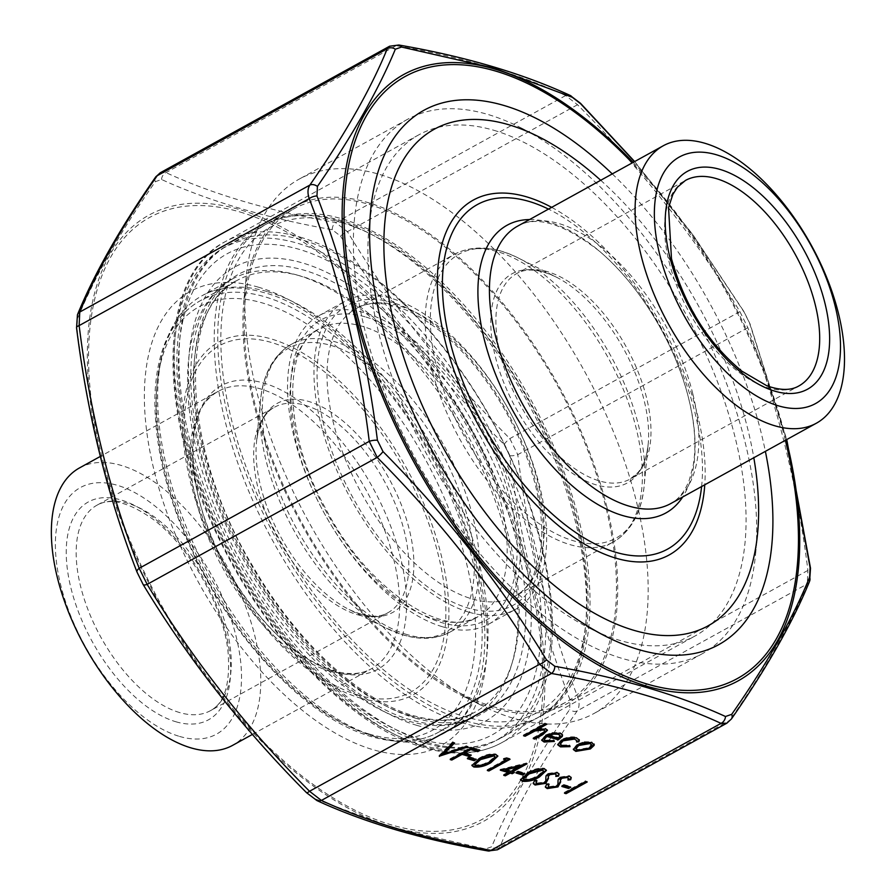 <?xml version="1.0" encoding="UTF-8"?>
<svg xmlns="http://www.w3.org/2000/svg" width="896" height="896" viewBox="0 0 896 896"><rect width="100%" height="100%" fill="white"/><g stroke="black" fill="none" stroke-linecap="round" stroke-linejoin="round"><path stroke-width="0.67" stroke-dasharray="4.48 3.36" d="M606.939 507.259A283.55 146.003 -118.9 0 1 463.064 696.147A283.55 146.003 -118.9 0 1 243.992 299.186A283.55 146.003 -118.9 0 1 408.442 220.293A283.55 146.003 -118.9 0 1 606.939 507.259M636.597 502.264A305.144 157.125 -118.9 0 1 593.958 713.507A305.144 157.125 -118.9 0 1 481.757 705.544A305.144 157.125 -118.9 0 1 246.008 278.354A305.144 157.125 -118.9 0 1 299.085 179.178A305.144 157.125 -118.9 0 1 636.597 502.264M745.125 442.378A305.144 157.125 -118.9 0 1 755.552 554.456A305.144 157.125 -118.9 0 1 702.475 653.621A305.144 157.125 -118.9 0 1 417.48 462.37A305.144 157.125 -118.9 0 1 407.602 119.291A305.144 157.125 -118.9 0 1 519.803 127.254A305.144 157.125 -118.9 0 1 745.125 442.378M600.712 180.286A283.55 146.003 -118.9 0 1 747.88 429.475A283.55 146.003 -118.9 0 1 753.816 457.733M179.514 736.411A140.84 72.52 61.1 0 0 208.869 570.416A140.84 72.52 61.1 0 0 56.93 525.706A140.84 72.52 61.1 0 0 179.514 736.411M79.509 467.914A158.446 81.581 -118.9 0 1 227.494 567.213A158.446 81.581 -118.9 0 1 232.613 745.36M612.27 173.914A305.144 157.125 -118.9 0 1 765.374 451.349M389.614 46.211L396.088 45.662C461.978 57.131 518.504 73.763 565.656 95.558L577.517 104.731C641.01 168.526 695.139 237.496 739.894 311.629L747.846 327.69C777.224 403.424 797.25 484.333 807.912 570.405L807.285 583.934C790.843 624.221 765.027 669.67 729.848 720.283L726.902 723.15M496.91 850.046L499.789 847.246C516.242 806.96 542.046 761.51 577.226 710.898C579.432 707.37 579.645 702.856 577.842 697.357C548.464 621.622 528.438 540.725 517.776 454.653L509.835 438.592C446.342 374.786 392.213 305.827 347.458 231.683L335.597 222.522C269.707 211.053 213.181 194.421 166.018 172.626L160.171 172.827M493.853 130.29A286.138 147.336 -118.9 0 1 715.12 375.738A286.138 147.336 -118.9 0 1 695.229 635.902A286.138 147.336 -118.9 0 1 590.027 628.432A286.138 147.336 -118.9 0 1 368.962 227.864A286.138 147.336 -118.9 0 1 418.734 134.87A286.138 147.336 -118.9 0 1 493.853 130.29M786.554 439.667L749.627 323.277L744.027 311.965L692.798 234.819L634.491 161.65M393.12 827.893L314.81 798.739L306.454 792.277C242.446 727.989 187.958 658.571 143.024 584.035L137.424 572.723C107.733 496.238 87.584 414.814 76.966 328.429L77.403 318.898C93.957 278.051 119.93 232.299 155.344 181.664L161.56 179.491C209.171 201.23 266.067 217.963 332.237 229.701L340.592 236.163C385.896 310.778 440.373 380.195 504.034 444.405L509.634 455.717C520.598 542.528 540.747 623.963 570.08 700.011L569.643 709.554C534.386 760.726 508.402 806.467 491.702 846.776L485.486 848.96L393.12 827.893M161.56 179.491A7.045 5.79 114.5 0 1 166.018 172.626L396.088 45.662A7.045 4.827 100 0 1 398.866 45.013M332.237 229.701A7.045 4.827 100 0 1 335.597 222.522L565.656 95.558A7.045 5.79 114.5 0 1 570.136 95.424M340.592 236.163A7.045 2.285 -31.3 0 1 347.458 231.683L577.517 104.731A7.045 1.322 135.3 0 1 580.518 103.309M504.034 444.405A7.045 1.322 -44.7 0 1 509.835 438.592L739.894 311.629A7.045 2.285 148.7 0 1 743.915 311.494A7.045 2.285 148.7 0 1 744.027 311.965M731.438 718.939A7.045 5.23 34.7 0 1 729.848 720.283L499.789 847.246A7.045 6.182 22.5 0 1 491.702 846.776M509.634 455.717A7.045 2.285 -7.2 0 0 517.776 454.653L747.846 327.69A7.045 3.237 159 0 0 750.03 323.87L750.03 323.87A7.045 3.237 159 0 0 749.627 323.277M809.592 581.28A7.045 6.182 22.5 0 1 807.285 583.934L577.226 710.898A7.045 5.23 34.7 0 1 569.643 709.554M570.08 700.011A7.045 3.237 -21 0 0 577.842 697.357L807.912 570.405A7.045 2.285 172.8 0 0 810.51 568.221M316.915 800.565A7.045 5.79 114.5 0 1 314.81 798.739M488.186 850.987A7.045 4.827 100 0 1 485.486 848.96M137.424 572.723A7.045 3.237 -21 0 1 137.021 572.118M76.966 328.429A7.045 2.285 -7.2 0 1 76.541 327.779M77.403 318.898A7.045 6.182 22.5 0 1 77.459 314.72M155.344 181.664A7.045 5.23 34.7 0 1 155.613 177.061M524.395 735.314L523.376 735.022L523.566 735.773M523.376 735.022L545.059 723.05L545.25 723.8M545.059 723.05L546.818 724.27M546.638 723.52L545.81 723.968M537.488 728.56L545.552 728.235L545.742 728.997M545.552 728.235L547.322 729.949M534.061 738.158L533.053 737.867L533.243 738.618M533.053 737.867L543.648 731.864L543.838 732.614M543.648 731.864L544.768 730.173M565.32 792.758L564.301 792.456L564.491 793.218M564.301 792.456L585.446 780.797L585.626 781.547M585.446 780.797L587.205 782.006M587.014 781.256L586.197 781.715M562.688 786.027L561.68 785.725L561.859 786.475M561.68 785.725L563.842 784.526L564.032 785.288M563.842 784.526L570.595 786.52L570.786 787.27M570.595 786.52L569.766 786.968M545.35 786.766L546.526 784.482M546.336 783.72L548.89 783.574L549.08 784.325M548.89 783.574L548.363 784.37M548.072 785.702L549.405 787.405M549.214 786.643L556.237 785.68L556.427 786.43M556.237 785.68L557.682 784.347L557.872 785.109M557.682 784.347L558.085 779.878M557.894 779.128L560.134 777.067L560.314 777.818M560.134 777.067L569.386 775.611L569.576 776.362M569.386 775.611L571.077 777.302M568.277 779.206L567.952 780.013M567.762 779.262L568.176 777.627M533.198 783.194L534.374 780.909M534.184 780.147L536.749 780.002L536.928 780.752M536.749 780.002L536.222 780.797M535.92 782.13L537.264 783.832M537.074 783.07L544.096 782.107L544.275 782.858M544.096 782.107L545.541 780.774L545.72 781.536M545.541 780.774L545.933 776.306M545.742 775.555L547.982 773.494L548.173 774.245M547.982 773.494L557.245 772.038L557.424 772.789M557.245 772.038L558.925 773.73M556.136 775.634L555.8 776.44M555.61 775.69L556.035 774.054M520.486 779.453L527.397 772.666L527.587 773.427M527.397 772.666C532.885 769.205 538.552 767.738 544.387 768.253L544.578 769.014M544.387 768.253L546.302 770.123M523.107 778.288L524.384 779.341L531.776 778.445L537.757 775.712L543.536 770.515M537.757 775.712L537.947 776.462M531.776 778.445L531.966 779.195M524.384 779.341L524.574 780.091M516.802 772.52L515.794 772.229L515.973 772.979M515.794 772.229L517.955 771.03L518.146 771.781M517.955 771.03L524.709 773.013L524.888 773.763M524.709 773.013L523.88 773.472M501.603 769.888L500.125 769.451L500.315 770.202M500.125 769.451L526.501 763L526.691 763.75M526.501 763L527.016 763.84M526.826 763.09L524.787 764.221M512.187 771.165L514.405 772.52M514.214 771.758L513.386 772.218M504.582 774.894L503.563 774.592L503.754 775.342M503.563 774.592L508.446 771.904M505.389 769.16L510.619 770.706L519.792 765.632M510.619 770.706L510.798 771.456M440.194 755.35L439.006 755.597L439.197 756.347M439.006 755.597L452.726 741.754L452.917 742.504M452.726 741.754L454.597 742.997M443.598 753.155L466.11 745.685L466.301 746.435M466.11 745.685L467.981 746.939M467.802 746.178L466.682 746.547M573.339 749.179L576.946 744.274L584.192 741.776L584.371 742.526M584.192 741.776L591.629 741.798L591.819 742.549M591.629 741.798L593.958 744.632M576.946 744.274L577.136 745.035M575.669 748.138L577.528 749.571L588.638 747.723L591.494 744.206M588.638 747.723L588.818 748.485M577.528 749.571L577.718 750.322M557.715 744.453L561.12 739.693C566.709 737.016 571.805 736.221 576.419 737.318L576.61 738.08M576.419 737.318L579.197 739.76M576.789 741.171L576.554 741.955M576.363 741.205L576.576 739.928M560.078 743.456L562.408 745.819M562.218 745.069L569.587 744.946L569.778 745.696M569.587 744.946L570.046 746.659M561.12 739.693L561.31 740.443M543.962 738.931L545.843 740.947M545.653 740.197L553.627 739.794L553.818 740.544M553.627 739.794L554.322 741.44M541.699 739.928L545.462 735.011L545.642 735.762M545.462 735.011L552.093 732.603L552.283 733.354M552.093 732.603L559.989 732.491L560.168 733.242M559.989 732.491L562.386 734.63M548.733 734.675L558.466 737.542L560.067 735.034M558.466 737.542L558.645 738.293M451.046 759.136L450.027 758.845L450.218 759.595M450.027 758.845L471.173 747.174L471.363 747.925M471.173 747.174L479.718 749.694L479.909 750.445M479.718 749.694L478.89 750.142M464.072 752.427L471.05 754.477L471.229 755.227M471.05 754.477L470.221 754.936M468.216 758.229L467.197 757.926L467.387 758.688M467.197 757.926L469.37 756.739L469.56 757.49M469.37 756.739L476.112 758.722L476.302 759.472M476.112 758.722L475.294 759.181M471.89 765.162L478.811 758.374L479.002 759.125M478.811 758.374C484.299 754.902 489.966 753.435 495.802 753.962L495.992 754.712M495.802 753.962L497.706 755.821M474.522 763.997L475.798 765.05L483.19 764.154L489.171 761.41L494.95 756.224M489.171 761.41L489.362 762.171M483.19 764.154L483.381 764.904M475.798 765.05L475.989 765.8M504.829 758.912L503.418 758.498L503.608 759.248M503.418 758.498L506.621 757.602L506.8 758.352M506.621 757.602L509.858 758.554L510.048 759.315M509.858 758.554L509.04 759.013M488.163 770.056L487.144 769.765L487.334 770.515M487.144 769.765L506.117 759.293M442.725 626.83A176.042 90.653 61.1 0 0 488.947 624.008A176.042 90.653 61.1 0 0 483.258 426.07A176.042 90.653 61.1 0 0 318.83 315.739A176.042 90.653 61.1 0 0 306.589 475.81A176.042 90.653 61.1 0 0 442.725 626.83M469.157 612.248A176.042 90.653 61.1 0 0 515.368 609.426A176.042 90.653 61.1 0 0 509.678 411.488A176.042 90.653 61.1 0 0 345.251 301.157A176.042 90.653 61.1 0 0 333.021 461.227A176.042 90.653 61.1 0 0 469.157 612.248M492.464 706.418A281.669 145.04 61.1 0 0 566.406 701.904A281.669 145.04 61.1 0 0 557.301 385.213A281.669 145.04 61.1 0 0 294.213 208.678A281.669 145.04 61.1 0 0 274.635 464.789A281.669 145.04 61.1 0 0 492.464 706.418M466.032 721A281.669 145.04 61.1 0 0 539.986 716.486A281.669 145.04 61.1 0 0 530.869 399.795A281.669 145.04 61.1 0 0 267.792 223.261A281.669 145.04 61.1 0 0 248.214 479.371A281.669 145.04 61.1 0 0 466.032 721M692.832 393.915A158.446 81.581 61.1 0 0 517.586 226.162C536.066 215.32 562.856 223.283 597.946 250.029C638.198 282.834 675.662 344.086 688.744 398.888C695.027 424.928 696.472 447.339 693.078 466.122L689.17 480.446C684.611 491.814 678.451 499.531 670.69 503.608A158.446 81.581 61.1 0 0 692.832 393.915M669.032 261.699A117.365 60.435 61.1 0 0 798.84 385.963L630.146 479.058A117.365 60.435 -118.9 0 1 500.338 354.794A117.365 60.435 -118.9 0 1 516.734 273.549A117.365 60.435 -118.9 0 1 626.349 347.11A117.365 60.435 -118.9 0 1 630.146 479.058L638.019 472.472C642.118 467.656 645.109 460.88 646.99 452.144L648.178 444.114A119.426 61.499 61.1 0 0 644.09 400.254A119.426 61.499 61.1 0 0 555.912 276.92A119.426 61.499 61.1 0 0 495.309 356.485A119.426 61.499 61.1 0 0 578.917 477.344A119.426 61.499 61.1 0 0 648.178 444.114L644.179 485.43A162.243 83.541 -118.9 0 1 536.234 521.573A162.243 83.541 -118.9 0 1 430.707 330.344A162.243 83.541 -118.9 0 1 518.829 258.283A162.243 83.541 -118.9 0 1 638.624 425.835A162.243 83.541 -118.9 0 1 644.179 485.43C642.522 505.747 634.637 529.469 613.211 542.024A164.304 84.605 61.1 0 0 636.171 428.277A164.304 84.605 61.1 0 0 454.44 254.307A164.304 84.605 61.1 0 0 459.749 439.04A164.304 84.605 61.1 0 0 613.211 542.024L514.987 596.232A164.304 84.605 -118.9 0 1 361.525 493.248A164.304 84.605 -118.9 0 1 356.205 308.515A164.304 84.605 -118.9 0 1 537.947 482.485A164.304 84.605 -118.9 0 1 514.987 596.232C522.592 592.11 528.752 585.256 533.49 575.68L539.784 555.934C543.491 536.066 542.058 512.579 535.494 485.464C524.003 441.134 503.194 400.579 473.066 363.832C450.184 336.885 427.224 318.707 404.186 309.288C384.462 301.773 368.469 301.515 356.205 308.515L454.44 254.307C476.482 242.872 500.752 248.853 518.829 258.283L555.912 276.92C539.134 269.091 526.075 267.971 516.734 273.549L685.429 180.454A117.365 60.435 61.1 0 0 669.032 261.699M537.051 486.696A171.349 88.234 61.1 0 0 344.198 307.283A171.349 88.234 61.1 0 0 409.685 571.894A171.349 88.234 61.1 0 0 537.051 486.696M551.667 207.357A202.664 104.35 -118.9 0 1 704.771 484.792M529.57 219.542A164.304 84.605 -118.9 0 1 688.856 399.202A164.304 84.605 -118.9 0 1 682.685 496.989M701.602 486.539A196.795 101.338 61.1 0 0 695.016 412.933A196.795 101.338 61.1 0 0 548.498 209.104M175.885 721.762A124.41 64.064 61.1 0 0 201.824 575.131A124.41 64.064 61.1 0 0 67.603 535.64A124.41 64.064 61.1 0 0 175.885 721.762M329.907 671.25A158.446 81.581 -118.9 0 1 207.379 535.338A158.446 81.581 -118.9 0 1 218.4 391.272A158.446 81.581 -118.9 0 1 366.374 490.571A158.446 81.581 -118.9 0 1 371.504 668.707A158.446 81.581 -118.9 0 1 329.907 671.25M366.083 317.106A171.349 88.234 -118.9 0 1 515.222 573.451A171.349 88.234 -118.9 0 1 330.355 519.064A171.349 88.234 -118.9 0 1 366.083 317.106M342.776 222.936A276.976 142.621 61.1 0 0 285.029 549.382A276.976 142.621 61.1 0 0 583.856 637.302A276.976 142.621 61.1 0 0 342.776 222.936M434.851 619.282A164.304 84.605 61.1 0 0 477.994 616.65A164.304 84.605 61.1 0 0 489.406 467.253A164.304 84.605 61.1 0 0 362.354 326.301A164.304 84.605 61.1 0 0 319.211 328.933A164.304 84.605 61.1 0 0 307.787 478.33A164.304 84.605 61.1 0 0 434.851 619.282M407.098 634.603A164.304 84.605 -118.9 0 1 280.034 493.651A164.304 84.605 -118.9 0 1 291.458 344.254A164.304 84.605 -118.9 0 1 444.92 447.227A164.304 84.605 -118.9 0 1 450.229 631.971A164.304 84.605 -118.9 0 1 407.098 634.603M361.312 614.387A119.426 61.499 -118.9 0 1 348.757 609.347A119.426 61.499 -118.9 0 1 256.491 442.154A119.426 61.499 -118.9 0 1 308.616 401.43A119.426 61.499 -118.9 0 1 409.36 529.794A119.426 61.499 -118.9 0 1 361.312 614.387M402.898 634.827A162.243 83.541 61.1 0 0 472.36 541.05A162.243 83.541 61.1 0 0 362.544 360.618A162.243 83.541 61.1 0 0 260.49 400.848A162.243 83.541 61.1 0 0 385.84 627.984A162.243 83.541 61.1 0 0 402.898 634.827M357.123 614.611A117.365 60.435 61.1 0 0 387.934 612.73A117.365 60.435 61.1 0 0 396.088 506.016A117.365 60.435 61.1 0 0 305.334 405.339A117.365 60.435 61.1 0 0 274.523 407.21A117.365 60.435 61.1 0 0 266.358 513.934A117.365 60.435 61.1 0 0 357.123 614.611M179.614 712.566A117.365 60.435 -118.9 0 1 88.861 611.89A117.365 60.435 -118.9 0 1 97.014 505.176A117.365 60.435 -118.9 0 1 206.629 578.726A117.365 60.435 -118.9 0 1 210.426 710.685A117.365 60.435 -118.9 0 1 179.614 712.566M335.261 671.866A161.963 83.395 61.1 0 0 369.029 480.973A161.963 83.395 61.1 0 0 194.286 429.565A161.963 83.395 61.1 0 0 335.261 671.866M358.747 695.296A197.882 101.898 -118.9 0 1 186.514 399.258A197.882 101.898 -118.9 0 1 400.008 462.067A197.882 101.898 -118.9 0 1 358.747 695.296M360.237 698.051A201.41 103.712 61.1 0 0 402.226 460.667A201.41 103.712 61.1 0 0 184.934 396.738A201.41 103.712 61.1 0 0 360.237 698.051M369.141 734.037A241.774 124.488 -118.9 0 1 158.704 372.333A241.774 124.488 -118.9 0 1 419.552 449.086A241.774 124.488 -118.9 0 1 369.141 734.037M373.699 736.277A246.467 126.907 61.1 0 0 438.402 732.323A246.467 126.907 61.1 0 0 430.438 455.224A246.467 126.907 61.1 0 0 200.245 300.754A246.467 126.907 61.1 0 0 183.109 524.854A246.467 126.907 61.1 0 0 373.699 736.277M410.704 715.859A246.467 126.907 -118.9 0 1 220.102 504.437A246.467 126.907 -118.9 0 1 237.238 280.336A246.467 126.907 -118.9 0 1 467.432 434.806A246.467 126.907 -118.9 0 1 475.406 711.906A246.467 126.907 -118.9 0 1 410.704 715.859M420.437 739.032A274.635 141.411 -118.9 0 1 181.395 328.171A274.635 141.411 -118.9 0 1 477.691 415.341A274.635 141.411 -118.9 0 1 420.437 739.032M415.262 718.099A251.16 129.326 61.1 0 0 467.622 422.083A251.16 129.326 61.1 0 0 196.65 342.362A251.16 129.326 61.1 0 0 415.262 718.099M427.28 742.392A281.669 145.04 61.1 0 0 501.222 737.878A281.669 145.04 61.1 0 0 492.117 421.187A281.669 145.04 61.1 0 0 229.029 244.653A281.669 145.04 61.1 0 0 209.451 500.763A281.669 145.04 61.1 0 0 427.28 742.392M462.515 722.949A281.669 145.04 -118.9 0 1 244.686 481.32A281.669 145.04 -118.9 0 1 264.264 225.21A281.669 145.04 -118.9 0 1 338.218 220.696A281.669 145.04 -118.9 0 1 556.035 462.314A281.669 145.04 -118.9 0 1 536.458 718.435A281.669 145.04 -118.9 0 1 462.515 722.949M239.949 211.96A343.806 177.027 -118.9 0 1 539.202 726.309A343.806 177.027 -118.9 0 1 168.258 617.176A343.806 177.027 -118.9 0 1 239.949 211.96M258.574 287.235A259.37 133.56 61.1 0 0 204.49 592.939A259.37 133.56 61.1 0 0 484.333 675.27A259.37 133.56 61.1 0 0 258.574 287.235M785.355 440.317A343.806 177.027 61.1 0 0 632.251 162.882M297.64 275.195A249.984 128.722 61.1 0 0 232.008 279.194A249.984 128.722 61.1 0 0 214.637 506.498A249.984 128.722 61.1 0 0 407.949 720.944A249.984 128.722 61.1 0 0 473.581 716.934A249.984 128.722 61.1 0 0 490.963 489.642A249.984 128.722 61.1 0 0 297.64 275.195M267.691 291.726A249.984 128.722 -118.9 0 1 461.003 506.162A249.984 128.722 -118.9 0 1 443.632 733.466A249.984 128.722 -118.9 0 1 210.146 576.789A249.984 128.722 -118.9 0 1 202.059 295.725A249.984 128.722 -118.9 0 1 267.691 291.726M300.238 237.138A286.138 147.336 -118.9 0 1 521.506 482.586A286.138 147.336 -118.9 0 1 501.614 742.75A286.138 147.336 -118.9 0 1 426.496 747.342A286.138 147.336 -118.9 0 1 205.229 501.883A286.138 147.336 -118.9 0 1 225.12 241.718A286.138 147.336 -118.9 0 1 300.238 237.138M421.938 745.091A281.434 144.917 61.1 0 0 480.614 413.392A281.434 144.917 61.1 0 0 176.971 324.05A281.434 144.917 61.1 0 0 421.938 745.091M417.066 725.424A259.37 133.56 -118.9 0 1 191.307 337.389A259.37 133.56 -118.9 0 1 471.15 419.72A259.37 133.56 -118.9 0 1 417.066 725.424M633.158 162.389A346.214 178.27 -118.9 0 1 786.262 439.824M392.504 826.974A346.214 178.27 61.1 0 0 531.776 581.762A346.214 178.27 61.1 0 0 239.736 209.642A346.214 178.27 61.1 0 0 100.464 454.854A346.214 178.27 61.1 0 0 392.504 826.974M540.322 733.858L540.501 734.608M557.894 781.558L558.085 782.309M545.742 777.986L545.933 778.736M463.064 696.147L481.757 705.544M243.992 299.186L246.008 278.354M407.602 119.291L299.085 179.178M702.475 653.621L593.958 713.507M538.507 136.662L519.803 127.254M757.568 533.624L755.552 554.456M252.392 734.44L371.504 668.707C361.558 674.374 348.869 675.069 333.446 670.768C296.016 658.302 261.318 625.632 229.32 572.746C183.154 496.317 182.75 405.866 218.4 391.272L100.307 456.445M450.229 631.971L477.994 616.65C445.357 639.744 366.934 589.982 325.293 507.92C282.094 430.483 283.853 343.851 319.211 328.933L291.458 344.254C270.032 356.798 262.147 380.531 260.49 400.848L256.491 442.154C258.81 423.786 264.824 412.149 274.523 407.21L97.014 505.176C110.354 497.336 129.394 502.298 154.123 520.072C193.547 550.446 224.907 611.8 228.178 653.542C230.25 684.432 224.336 703.483 210.426 710.685L387.934 612.73C378.594 618.307 365.534 617.187 348.757 609.347L385.84 627.984L403.547 635.074C421.176 640.237 436.733 639.195 450.229 631.971M438.402 732.323L475.406 711.906C458.394 721.325 437.606 722.534 413.056 715.546C360.416 700.806 296.486 641.872 253.131 566.776C181.63 449.221 177.117 307.608 237.238 280.336L200.245 300.754C182.168 310.934 169.366 328.026 161.829 352.038C157.416 366.274 155.098 382.301 154.874 400.098C154.806 449.198 168.314 501.883 195.384 558.141C237.541 645.691 309.938 719.488 371.347 736.59C396.95 744.05 419.306 742.627 438.402 732.323M501.222 737.878L536.458 718.435C583.946 693.101 600.107 617.243 579.006 527.957C550.301 393.691 435.635 245.112 340.581 220.371C311.405 211.882 285.97 213.494 264.264 225.21L229.029 244.653C160.776 279.709 160.328 414.456 222.813 539.258C248.786 591.909 280.717 637.146 318.606 674.979C353.853 709.677 388.898 732.301 423.73 742.862C453.174 751.464 479.002 749.806 501.222 737.878M232.008 279.194L202.059 295.725C218.277 286.619 238.582 285.488 262.965 292.354C352.33 314.093 467.13 472.293 481.925 597.99C485.565 623.459 485.822 646.307 482.675 666.523C476.862 700.202 463.848 722.512 443.632 733.466L473.581 716.934C457.363 726.051 437.069 727.171 412.675 720.306C323.31 698.578 208.51 540.366 193.715 414.669C190.075 389.2 189.829 366.363 192.976 346.147C198.778 312.469 211.792 290.147 232.008 279.194M590.027 628.432L606.491 636.709M368.962 227.864L370.742 209.518M418.734 134.87L225.12 241.718C157.046 276.203 156.016 413.179 219.789 540.322C268.755 642.062 352.901 727.821 424.133 747.656C453.757 756.28 479.584 754.645 501.614 742.75L695.229 635.902M634.648 161.56L692.91 234.718L743.915 311.494L750.03 323.87L786.744 439.555M547.467 730.307L547.288 729.557M545.384 787.147L545.194 786.397M571.234 777.661L571.043 776.899M533.232 783.574L533.042 782.824M559.082 774.088L558.891 773.326M520.52 779.834L520.33 779.083M546.437 770.459L546.258 769.698M573.384 749.582L573.205 748.821M579.342 740.141L579.163 739.39M557.76 744.845L557.57 744.094M541.733 740.32L541.554 739.57M562.531 734.989L562.341 734.238M471.934 765.542L471.744 764.781M497.851 756.157L497.672 755.406M488.947 624.008L515.368 609.426M318.83 315.739L345.251 301.157M539.986 716.486L566.406 701.904M267.792 223.261L294.213 208.678"/><path stroke-width="1.34" d="M774.749 425.757A158.446 81.581 61.1 0 0 816.346 423.226A158.446 81.581 61.1 0 0 838.488 313.533A158.446 81.581 61.1 0 0 663.242 145.779A158.446 81.581 61.1 0 0 652.232 289.845A158.446 81.581 61.1 0 0 774.749 425.757M778.501 405.854A140.84 72.52 61.1 0 0 807.856 239.859A140.84 72.52 61.1 0 0 655.906 195.16A140.84 72.52 61.1 0 0 778.501 405.854M753.816 457.733A283.55 146.003 -118.9 0 1 757.568 533.624A283.55 146.003 -118.9 0 1 568.926 596.781A283.55 146.003 -118.9 0 1 384.496 262.584A283.55 146.003 -118.9 0 1 538.507 136.662A283.55 146.003 -118.9 0 1 600.712 180.286M252.392 734.44L232.613 745.36A158.446 81.581 -118.9 0 1 191.027 747.891A158.446 81.581 -118.9 0 1 68.499 611.979A158.446 81.581 -118.9 0 1 79.509 467.914L100.307 456.445M474.141 760.67L467.387 758.688L469.56 757.49L476.302 759.472L474.141 760.67L473.95 759.92L468.216 758.229M451.797 760.054L450.218 759.595L471.363 747.925L479.909 750.445L477.736 751.643L470.77 749.594L464.262 753.178L471.229 755.227L469.067 756.426L462.09 754.376L451.797 760.054L451.046 759.136M546.851 736.434L544.141 739.682L545.843 740.947L553.818 740.544L554.322 741.44L544.141 742.056L541.733 740.32L545.642 735.762L552.283 733.354L560.168 733.242L562.531 734.989L562.296 736.434L558.331 739.805L546.851 736.434L546.672 735.672L544.141 739.682M439.421 756.414L452.917 742.504L454.597 742.997L443.789 753.917L466.301 746.435L467.981 746.939L439.365 756.179M508.637 772.654L500.315 770.202L527.016 763.84L512.378 771.915L514.405 772.52L512.232 773.707L510.205 773.114L505.333 775.813L503.754 775.342L508.637 772.654L508.446 771.904L501.603 769.888M545.821 783.339L535.091 785.019L533.232 783.574L534.374 780.909L536.928 780.752L536.11 782.88L537.264 783.832L544.275 782.858L545.72 781.536L545.933 776.306L548.173 774.245L557.424 772.789L559.082 774.088L558.522 776.138L555.8 776.44L556.214 774.805L555.083 773.942L549.83 774.659L548.262 776.507L548.509 778.355L545.821 783.339L545.642 782.589L534.901 784.269L535.091 785.019M557.973 786.912L547.243 788.592L545.384 787.147L546.526 784.482L549.08 784.325L548.262 786.453L549.405 787.405L556.427 786.43L557.872 785.109L558.085 779.878L560.314 777.818L569.576 776.362L571.234 777.661L570.674 779.71L567.952 780.013L568.366 778.378L567.235 777.515L561.982 778.232L560.403 780.08L560.661 781.939L557.973 786.912L557.782 786.162L547.053 787.842L547.243 788.592M568.613 788.469L561.859 786.475L564.032 785.288L570.786 787.27L568.613 788.469L568.422 787.707L562.688 786.027M566.059 793.677L564.491 793.218L585.626 781.547L587.205 782.006L566.059 793.677L565.32 792.758M525.134 736.232L523.566 735.773L545.25 723.8L546.818 724.27L537.667 729.322L545.742 728.997L547.467 730.307L542.707 734.731L534.811 739.077L533.243 738.618L543.838 732.614L544.958 730.923L543.558 729.96L535.114 730.934L525.134 736.232L524.395 735.314M634.491 161.65L580.586 103.723L572.242 97.261L493.931 68.096L401.554 47.04L395.338 49.224C378.538 89.734 352.554 135.475 317.408 186.446L316.971 195.989C346.382 272.384 366.531 353.819 377.418 440.272L383.018 451.595C446.914 516.096 501.39 585.514 546.459 659.837L554.803 666.299A7.045 4.827 100 0 1 551.454 673.478L321.384 800.442A7.045 5.79 114.5 0 1 316.915 800.565C364.728 822.64 421.826 839.451 488.186 850.987L488.186 850.987A7.045 4.827 100 0 0 490.963 850.338L721.034 723.374C673.87 701.579 617.344 684.947 551.454 673.478L539.594 664.306C494.838 590.173 440.709 521.203 377.216 457.408L369.264 441.347C358.613 355.275 338.587 274.378 309.21 198.632C307.406 193.155 307.608 188.642 309.826 185.102C345.005 134.478 370.81 89.029 387.262 48.754L389.603 46.211L160.171 172.827L157.203 175.717C122.024 226.33 96.208 271.779 79.766 312.054L79.139 325.595C89.802 411.667 109.816 492.576 139.205 568.31L147.157 584.371C191.912 658.504 246.042 727.474 309.534 791.269L321.384 800.442C368.547 822.237 425.074 838.869 490.963 850.338L497.437 849.789L726.88 723.173L721.034 723.374A7.045 5.79 114.5 0 0 725.491 716.509L731.707 714.336C767.234 663.499 793.206 617.747 809.637 577.102L810.085 567.571L786.554 439.667M539.515 776.933C533.926 780.382 528.203 781.827 522.346 781.278L520.52 779.834L527.587 773.427C533.075 769.955 538.731 768.488 544.578 769.014L546.437 770.459L539.515 776.933L539.325 776.171C533.736 779.632 528.024 781.077 522.166 780.517L522.346 781.278M522.726 774.962L515.973 772.979L518.146 771.781L524.888 773.763L522.726 774.962L522.536 774.211L516.802 772.52M577.136 745.035L584.371 742.526L591.819 742.549L594.138 745.394L590.408 748.933L575.826 751.374L573.384 749.582L577.136 745.035M594.205 744.363L594.138 745.394L593.958 744.632L590.218 748.182L590.408 748.933M561.31 740.443C566.899 737.766 571.995 736.971 576.61 738.08L579.342 740.141L578.85 741.798L576.554 741.955L576.755 740.678L574.594 739.088L563.046 740.813L560.258 744.206L562.408 745.819L569.778 745.696L570.046 746.659L560.482 746.861L557.76 744.845L561.31 740.443M490.918 762.63C485.341 766.091 479.618 767.536 473.76 766.976L471.934 765.542L479.002 759.125C484.49 755.664 490.146 754.186 495.992 754.712L497.851 756.157L490.918 762.63L490.739 761.88C485.15 765.33 479.427 766.786 473.581 766.226L473.76 766.976M506.307 760.043L503.608 759.248L506.8 758.352L510.048 759.315L488.914 770.974L487.334 770.515L506.307 760.043L504.829 758.912M765.374 451.349A305.144 157.125 -118.9 0 1 606.491 636.709A305.144 157.125 -118.9 0 1 370.742 209.518A305.144 157.125 -118.9 0 1 503.922 105.459A305.144 157.125 -118.9 0 1 612.27 173.914M554.803 666.299C621.23 678.104 678.126 694.837 725.491 716.509M731.707 714.336A7.045 5.23 34.7 0 1 731.438 718.939L726.88 723.173M316.915 800.565L306.533 792.691C242.67 728.504 188.205 659.109 143.136 584.506L137.021 572.118C107.43 495.835 87.27 414.389 76.541 327.779L77.459 314.72A7.045 6.182 22.5 0 1 79.766 312.054L309.826 185.102A7.045 5.23 34.7 0 1 317.408 186.446M316.971 195.989A7.045 3.237 159 0 0 309.21 198.632L79.139 325.595A7.045 2.285 -7.2 0 0 76.541 327.779M377.418 440.272A7.045 2.285 172.8 0 0 369.264 441.347L139.205 568.31A7.045 3.237 -21 0 0 137.021 572.118M77.459 314.72C94.17 273.851 120.221 227.965 155.613 177.061L155.613 177.061A7.045 5.23 34.7 0 1 157.203 175.717L387.262 48.754A7.045 6.182 22.5 0 1 395.338 49.224M383.018 451.595A7.045 1.322 135.3 0 1 377.216 457.408L147.157 584.371A7.045 2.285 -31.3 0 1 143.136 584.506M389.614 46.222L398.866 45.013A7.045 4.827 100 0 1 401.554 47.04M546.459 659.837A7.045 2.285 148.7 0 1 539.594 664.306L309.534 791.269A7.045 1.322 -44.7 0 1 306.533 792.691M398.866 45.013C465.226 56.549 522.323 73.36 570.136 95.424L570.136 95.424A7.045 5.79 114.5 0 1 572.242 97.261M570.136 95.424L580.518 103.309A7.045 1.322 135.3 0 1 580.586 103.723M731.438 718.939L731.438 718.939C766.83 668.035 792.882 622.149 809.592 581.28L810.51 568.221A7.045 2.285 172.8 0 0 810.085 567.571M809.637 577.102A7.045 6.182 22.5 0 1 809.592 581.28M545.81 723.968L537.488 728.56L537.667 729.322M547.322 729.949L542.517 733.97L534.621 738.326L534.811 739.077M534.621 738.326L534.061 738.158M544.958 730.923L543.558 729.96M543.379 729.21L534.923 730.184L535.114 730.934M534.923 730.184L524.955 735.482M586.197 781.715L565.88 792.926M569.766 786.968L568.422 787.707M547.053 787.842L545.35 786.766M548.363 784.37L548.262 786.453M571.077 777.302L570.674 779.71M570.483 778.96L568.277 779.206M568.366 778.378L567.235 777.515M567.045 776.754L561.792 777.482L561.982 778.232M561.792 777.482L560.403 780.08M560.224 779.33L560.661 781.939M560.47 781.178L557.782 786.162M534.901 784.269L533.198 783.194M536.222 780.797L536.11 782.88M558.925 773.73L558.522 776.138M558.342 775.387L556.136 775.634M556.214 774.805L555.083 773.942M554.893 773.181L549.651 773.909L549.83 774.659M549.651 773.909L548.262 776.507M548.072 775.757L548.509 778.355M548.33 777.605L545.642 782.589M522.166 780.517L520.486 779.453M546.302 770.123L539.325 776.171M543.726 771.277L542.27 769.474L528.987 773.125L523.107 778.288L523.298 779.05L524.574 780.091L531.966 779.195L537.947 776.462L543.726 771.277L542.461 770.224L529.166 773.875L523.298 779.05M542.27 769.474L542.461 770.224M523.88 773.472L522.536 774.211M524.787 764.221L512.187 771.165L512.378 771.915M513.386 772.218L512.042 772.957L512.232 773.707M512.042 772.957L510.026 772.363L510.205 773.114M510.026 772.363L505.142 775.051L505.333 775.813M505.142 775.051L504.582 774.894M519.982 766.394L519.792 765.632L505.389 769.16L505.568 769.922L510.798 771.456L519.982 766.394L505.568 769.922M453.88 742.784L443.598 753.155L443.789 753.917M466.682 746.547L440.194 755.35M594.059 743.994L593.958 744.632M590.218 748.182L575.635 750.624L575.826 751.374M575.635 750.624L573.339 749.179M591.674 744.968L589.725 742.84L578.514 744.744L575.669 748.138L577.718 750.322L588.818 748.485L591.674 744.968L589.915 743.59L578.693 745.506L575.848 748.888M589.725 742.84L589.915 743.59M578.514 744.744L578.693 745.506M579.197 739.76L578.85 741.798M578.67 741.048L576.789 741.171M576.755 740.678L574.594 739.088M574.403 738.338L562.867 740.062L563.046 740.813M562.867 740.062L560.258 744.206M569.867 745.909L560.302 746.11L560.482 746.861M560.302 746.11L557.715 744.453M554.142 740.69L543.95 741.294L544.141 742.056M543.95 741.294L541.699 739.928M562.386 734.63L562.296 736.434M562.106 735.683L558.141 739.054L558.331 739.805M558.141 739.054L546.672 735.672M560.258 735.784L558.163 733.555L553.414 733.387L548.733 734.675L548.912 735.437L558.645 738.293L560.258 735.784L558.354 734.306L553.605 734.138L548.912 735.437M553.414 733.387L553.605 734.138M558.163 733.555L558.354 734.306M478.89 750.142L477.557 750.882L477.736 751.643M477.557 750.882L470.579 748.832L470.77 749.594M470.579 748.832L464.072 752.427L464.262 753.178M470.221 754.936L468.877 755.675L469.067 756.426M468.877 755.675L461.91 753.626L462.09 754.376M461.91 753.626L451.606 759.304M475.294 759.181L473.95 759.92M473.581 766.226L471.89 765.162M497.706 755.821L490.739 761.88M495.141 756.974L493.685 755.171L480.402 758.834L474.522 763.997L474.712 764.747L475.989 765.8L483.381 764.904L489.362 762.171L495.141 756.974L493.875 755.933L480.581 759.584L474.712 764.747M493.685 755.171L493.875 755.933M509.04 759.013L488.723 770.224L488.914 770.974M488.723 770.224L488.163 770.056M663.242 145.779L517.586 226.162A158.446 81.581 61.1 0 0 522.704 404.298A158.446 81.581 61.1 0 0 670.69 503.608L816.346 423.226M669.928 257.488A124.41 64.064 -118.9 0 1 762.395 195.642A124.41 64.064 -118.9 0 1 809.939 387.744A124.41 64.064 -118.9 0 1 669.928 257.488M798.84 385.963A117.365 60.435 61.1 0 0 795.043 254.005A117.365 60.435 61.1 0 0 685.429 180.454L677.454 187.174L672.806 194.522L668.539 207.648L671.485 258.72C684.454 305.379 707.874 342.832 741.731 371.067L766.83 385.762C780.315 390.544 790.989 390.611 798.84 385.963M704.771 484.792A202.664 104.35 -118.9 0 1 588.806 546.56A202.664 104.35 -118.9 0 1 445.01 340.368A202.664 104.35 -118.9 0 1 551.667 207.357M682.685 496.989A164.304 84.605 -118.9 0 1 512.434 409.976A164.304 84.605 -118.9 0 1 529.57 219.542M548.498 209.104A196.795 101.338 61.1 0 0 449.848 340.794A196.795 101.338 61.1 0 0 587.003 539.616A196.795 101.338 61.1 0 0 701.602 486.539M632.251 162.882A343.806 177.027 61.1 0 0 344.187 225.064A343.806 177.027 61.1 0 0 647.102 684.04A343.806 177.027 61.1 0 0 785.355 440.317M786.262 439.824A346.214 178.27 -118.9 0 1 647.315 686.358A346.214 178.27 -118.9 0 1 355.275 314.238A346.214 178.27 -118.9 0 1 494.547 69.014A346.214 178.27 -118.9 0 1 633.158 162.389M542.517 733.97L542.707 734.731M530.544 732.402L530.723 733.152M528.987 773.125L529.166 773.875M480.402 758.834L480.581 759.584M580.518 103.309L634.648 161.56M786.744 439.555L810.51 568.221M488.186 850.987L497.437 849.778M155.613 177.061L160.149 172.861"/></g></svg>
